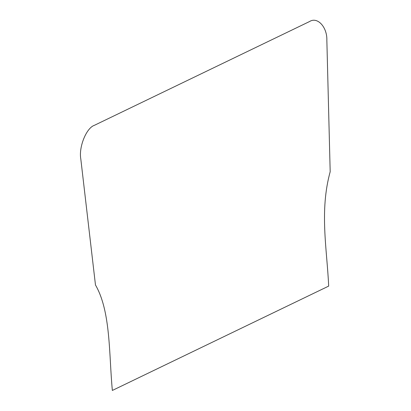 <?xml version="1.0" encoding="UTF-8"?>
<svg xmlns="http://www.w3.org/2000/svg" width="411" height="411" viewBox="0 0 411 411"><rect width="100%" height="100%" fill="white"/><g stroke="black" fill="none" stroke-linecap="round" stroke-linejoin="round"><path stroke-width="0.62" d="M328.677 286.102L112.352 390.45C108.889 354.123 110.893 311.6 95.47 284.972L80.818 159.103C78.568 147.169 86.346 127.872 94.448 125.293L309.54 21.542C317.462 16.389 327.341 27.167 326.853 40.422L330.182 171.752C319.373 211.038 326.997 248.917 328.677 286.102"/></g></svg>
